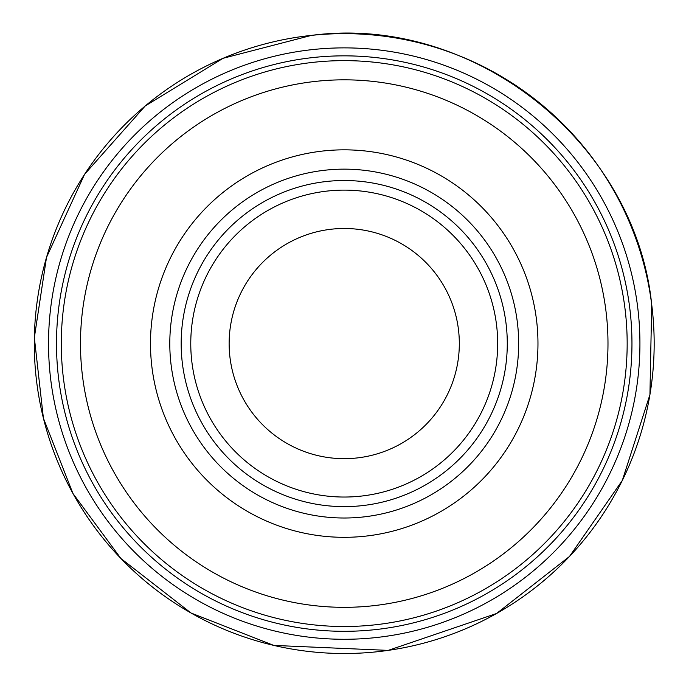 <?xml version="1.0" encoding="UTF-8"?>
<svg xmlns="http://www.w3.org/2000/svg" width="686" height="686" viewBox="0 0 686 686"><rect width="100%" height="100%" fill="white"/><g stroke="black" fill="none" stroke-linecap="round" stroke-linejoin="round"><path stroke-width="1.03" d="M459.32 343.575A115.094 115.094 0 0 1 286.679 443.25A115.094 115.094 0 0 1 286.679 243.907A115.094 115.094 0 0 1 459.32 343.575M497.684 343.575A153.458 153.458 0 0 1 267.497 476.478A153.458 153.458 0 0 1 267.497 210.679A153.458 153.458 0 0 1 497.684 343.575A153.458 153.458 0 0 1 267.497 476.478A153.458 153.458 0 0 1 267.497 210.679A153.458 153.458 0 0 1 497.684 343.575M507.28 343.575A163.045 163.045 0 0 1 262.704 484.779A163.045 163.045 0 0 1 262.704 202.37A163.045 163.045 0 0 1 507.28 343.575M537.97 343.575A193.744 193.744 0 0 1 247.354 511.362A193.744 193.744 0 0 1 247.354 175.796A193.744 193.744 0 0 1 537.97 343.575M607.985 343.575A263.758 263.758 0 0 1 212.351 571.995A263.758 263.758 0 0 1 212.351 115.162A263.758 263.758 0 0 1 607.985 343.575M627.167 343.575A282.941 282.941 0 0 1 202.756 588.605A282.941 282.941 0 0 1 202.756 98.544A282.941 282.941 0 0 1 627.167 343.575M631.96 343.575A287.734 287.734 0 0 1 200.363 592.764A287.734 287.734 0 0 1 200.363 94.394A287.734 287.734 0 0 1 631.96 343.575M637.8 308.185A295.7 295.7 0 0 0 314.874 49.341A295.7 295.7 0 0 0 50.198 374.95A295.7 295.7 0 0 0 377.609 637.388A295.7 295.7 0 0 0 637.8 308.185M518.659 343.575A174.433 174.433 0 0 1 257.01 494.64A174.433 174.433 0 0 1 257.01 192.517A174.433 174.433 0 0 1 518.659 343.575M311.495 35.372A309.943 309.943 0 0 0 36.255 378.415A309.943 309.943 0 0 0 381.159 651.306A309.943 309.943 0 0 0 651.7 304.55A309.943 309.943 0 0 0 311.521 35.372C473.374 14.02 635.245 142.096 651.7 304.533L649.934 394.647L622.305 480.457L569.491 556.466L496.578 613.49L388.173 650.388L273.774 645.406L191.025 613.01L120.882 558.473L72.93 493.457L43.415 418.246L34.343 337.615L46.511 257.387L84.575 174.33L145.192 105.987L223.087 58.293L311.513 35.372"/></g></svg>
